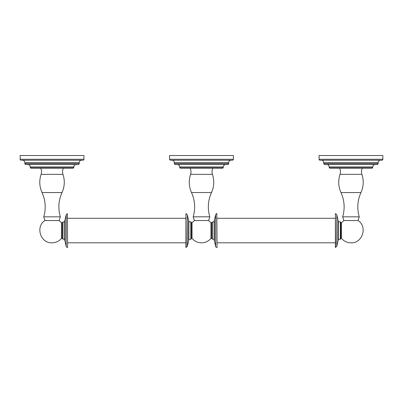 <?xml version="1.0" encoding="UTF-8"?>
<svg xmlns="http://www.w3.org/2000/svg" width="403" height="403" viewBox="0 0 403 403"><rect width="100%" height="100%" fill="white"/><g stroke="black" fill="none" stroke-linecap="round" stroke-linejoin="round"><path stroke-width="0.6" d="M20.15 155.528L83.92 155.528L83.92 159.261L20.15 159.261L20.15 155.528M83.92 159.261A0.972 0.972 0 0 1 82.947 160.233L21.122 160.233A0.972 0.972 0 0 1 20.15 159.261M81.653 160.233A2.443 2.443 0 0 0 79.215 162.676L79.215 163.573L24.86 163.573L24.86 162.676L79.215 162.676M22.417 160.233A2.443 2.443 0 0 1 24.86 162.676M24.86 163.573A0.972 0.972 0 0 0 25.827 164.545L78.242 164.545A0.972 0.972 0 0 0 79.215 163.573M76.248 164.545A2.443 2.443 0 0 0 73.809 166.983L73.809 167.31L30.265 167.31L30.265 166.983L73.809 166.983M27.822 164.545A2.443 2.443 0 0 1 30.265 166.983M30.265 167.31A0.972 0.972 0 0 0 31.238 168.278L72.837 168.278A0.972 0.972 0 0 0 73.809 167.31M60.329 216.839L43.741 216.839C46.138 208.537 45.569 200.442 42.038 192.553L62.032 192.553C58.5 200.442 57.936 208.537 60.329 216.839L59.13 220.537L44.945 220.537C35.162 226.657 40.517 243.488 52.037 242.833C55.841 242.757 58.984 241.281 61.478 238.405L61.478 222.708L59.13 220.537M62.223 238.44L62.223 222.673L62.974 221.927L62.974 239.191L62.223 238.44M64.666 240.007L64.666 221.106L64.969 219.927L64.969 241.185L64.666 240.007M67.361 213.64L67.603 247.472L67.361 213.64L66.183 214.809L66.183 246.304L64.969 241.185M67.603 218.3L185.929 218.3M67.603 242.813L185.929 242.813M186.161 247.472L185.929 213.64L185.929 247.472L187.335 246.298L187.335 214.819L187.335 230.743M188.564 241.014L188.564 220.098L188.871 221.408L188.871 239.704L187.335 246.248M190.815 239.286L190.815 221.826L191.309 222.325L191.309 238.788L190.815 239.286L188.871 239.286M192.055 230.556L192.055 222.708L194.412 220.527L208.588 220.527L210.945 222.708L210.945 238.405C208.457 241.281 205.308 242.762 201.5 242.838C197.692 242.762 194.543 241.281 192.055 238.405L192.055 230.556M208.588 220.527L209.797 216.809L193.203 216.809L194.412 220.527M223.272 167.31A0.972 0.972 0 0 1 222.3 168.278L180.7 168.278A0.972 0.972 0 0 1 179.728 167.31L179.728 166.983L223.272 166.983L223.272 167.31L179.728 167.31M225.715 164.545A2.443 2.443 0 0 0 223.272 166.983M177.285 164.545A2.443 2.443 0 0 1 179.728 166.983M228.677 163.573A0.972 0.972 0 0 1 227.705 164.545L175.295 164.545A0.972 0.972 0 0 1 174.323 163.573L174.323 162.676L228.677 162.676L228.677 163.573L174.323 163.573M231.121 160.233A2.443 2.443 0 0 0 228.677 162.676M171.88 160.233A2.443 2.443 0 0 1 174.323 162.676M233.387 159.261A0.972 0.972 0 0 1 232.415 160.233L170.585 160.233A0.972 0.972 0 0 1 169.613 159.261L169.613 155.528L233.387 155.528L233.387 159.261L169.613 159.261M211.691 238.44L211.691 222.673L212.436 221.927L212.436 239.191L211.691 238.44M214.129 240.007L214.129 221.106L214.431 219.927L214.431 241.185L214.129 240.007M216.824 213.64L217.071 247.472L216.824 213.64C216.532 213.348 216.139 213.736 215.645 214.809L215.645 246.304L214.431 241.185M217.071 218.3L335.397 218.3M217.071 242.813L335.397 242.813M335.623 247.472L335.397 213.64L335.397 247.472L336.797 246.298L336.797 215.504M338.026 241.014L338.026 220.098L338.334 221.408L338.334 239.704L336.797 246.248M340.278 239.286L340.278 221.826L340.777 222.325L340.777 238.788L340.278 239.286L338.334 239.286M341.522 222.708L341.522 238.405C344.016 241.281 347.159 242.757 350.963 242.833C362.483 243.488 367.838 226.657 358.055 220.537L343.87 220.537L341.522 222.708M358.055 220.537L359.259 216.839L342.671 216.839L343.87 220.537M372.735 167.31A0.972 0.972 0 0 1 371.762 168.278L330.163 168.278A0.972 0.972 0 0 1 329.191 167.31L329.191 166.983L372.735 166.983L372.735 167.31L329.191 167.31M375.178 164.545A2.443 2.443 0 0 0 372.735 166.983M326.752 164.545A2.443 2.443 0 0 1 329.191 166.983M378.14 163.573A0.972 0.972 0 0 1 377.173 164.545L324.758 164.545A0.972 0.972 0 0 1 323.785 163.573L323.785 162.676L378.14 162.676L378.14 163.573L323.785 163.573M380.583 160.233A2.443 2.443 0 0 0 378.14 162.676M321.347 160.233A2.443 2.443 0 0 1 323.785 162.676M382.85 159.261A0.972 0.972 0 0 1 381.878 160.233L320.053 160.233A0.972 0.972 0 0 1 319.08 159.261L319.08 155.528L382.85 155.528L382.85 159.261L319.08 159.261M40.703 168.278C41.64 170.252 41.771 172.277 41.096 174.353L62.974 174.353C62.299 172.277 62.43 170.252 63.372 168.278M193.203 216.809C195.596 208.512 195.032 200.422 191.511 192.538L211.489 192.538C207.968 200.422 207.404 208.512 209.797 216.809M190.166 168.278C191.113 170.252 191.244 172.282 190.569 174.363L212.431 174.363C214.446 180.544 214.134 186.604 211.489 192.538M342.671 216.839C345.064 208.537 344.5 200.442 340.968 192.553L360.962 192.553C357.431 200.442 356.862 208.537 359.259 216.839M339.628 168.278C340.57 170.252 340.701 172.277 340.026 174.353L361.904 174.353C363.924 180.544 363.612 186.609 360.962 192.553M41.096 174.353C39.076 180.544 39.388 186.609 42.038 192.553M62.974 174.353C64.994 180.544 64.681 186.609 62.032 192.553M43.741 216.839L44.945 220.537M61.478 223.01L62.223 223.01M61.478 238.102L62.223 238.102M64.666 221.927L62.974 221.927M64.969 219.927L66.183 214.809M66.183 246.304C65.891 246.596 66.283 246.984 67.361 247.472M187.335 230.37L187.335 214.814L186.161 213.64M188.564 220.098L187.335 214.91M190.815 221.826L188.871 221.826M192.055 223.01L191.309 223.01M212.431 174.363C211.756 172.282 211.887 170.252 212.834 168.278M190.569 174.363C188.554 180.544 188.866 186.604 191.511 192.538M210.945 223.01L211.691 223.01M210.945 238.102L211.691 238.102M214.129 221.927L212.436 221.927M214.431 219.927L215.645 214.809M215.645 246.304C215.419 246.681 215.812 247.069 216.824 247.472M336.797 230.37L336.797 214.814L335.623 213.64M336.797 215.892L336.797 215.318M338.026 220.098L336.797 214.864M340.278 221.826L338.334 221.826M341.522 223.01L340.777 223.01M361.904 174.353C361.229 172.277 361.36 170.252 362.297 168.278M340.026 174.353C338.006 180.544 338.319 186.609 340.968 192.553M341.522 238.102L340.777 238.102M214.129 239.191L212.436 239.191M192.055 238.102L191.309 238.102M64.666 239.191L62.974 239.191"/></g></svg>
